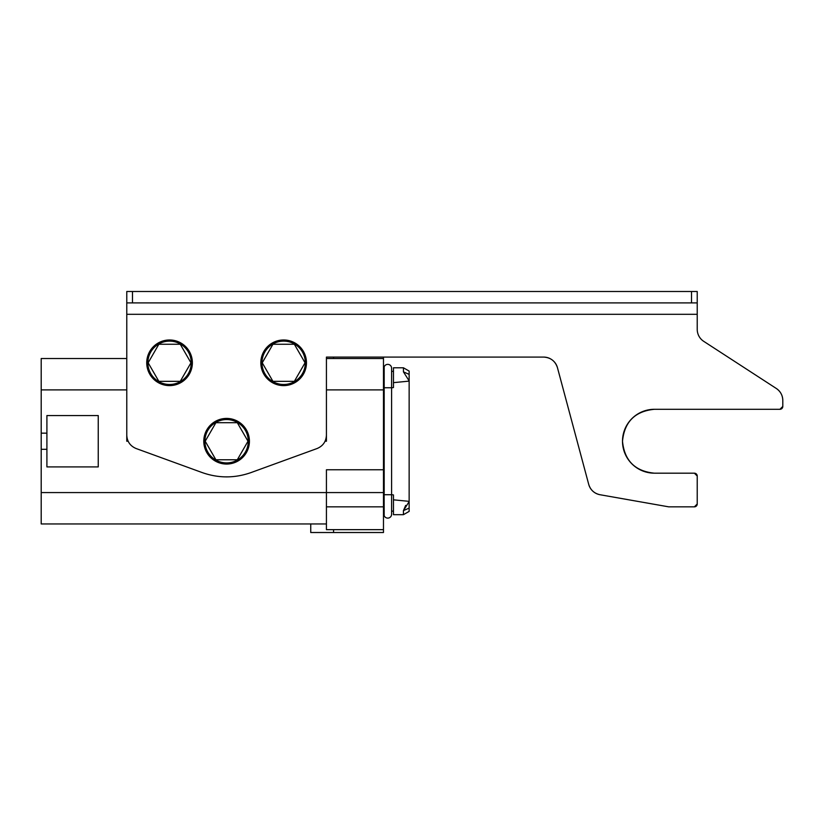 <?xml version="1.0" encoding="UTF-8"?>
<svg xmlns="http://www.w3.org/2000/svg" width="824" height="824" viewBox="0 0 824 824"><rect width="100%" height="100%" fill="white"/><g stroke="black" fill="none" stroke-linecap="round" stroke-linejoin="round"><path stroke-width="1.24" d="M126.772 358.522L41.2 358.522L41.2 433.167L46.906 433.167M383.479 358.522L383.479 389.896L326.428 389.896L326.428 441.231L326.428 357.091L543.675 357.091L383.479 357.091L383.479 358.522L326.428 358.522M46.906 449.307L41.2 449.307L41.2 492.577L326.428 492.577L326.428 529.657L383.479 529.657L383.479 506.842L326.428 506.842M383.479 366.793L384.18 366.793L384.18 389.896L383.479 389.896L383.479 469.762L326.428 469.762L326.428 492.577L383.479 492.577L383.479 506.842M325.161 441.036A14.265 14.265 0 0 1 325.068 441.231L326.428 441.231M128.039 441.036A14.265 14.265 0 0 0 128.132 441.231L126.772 441.231L126.772 291.49L132.479 291.49L132.479 302.902L126.772 302.902M41.2 389.896L126.772 389.896L126.772 441.231M383.479 469.762L383.479 492.577L384.18 492.577L384.139 494.719L391.606 494.719L391.606 368.215A3.852 3.852 0 0 0 387.754 364.363A3.852 3.852 0 0 1 391.606 368.215A3.852 3.852 0 0 0 384.139 366.886L383.953 377.062M41.2 492.577L41.2 523.951L326.428 523.951M310.741 523.951L310.741 532.51L333.566 532.51L333.566 529.657M383.479 529.657L383.479 532.51L333.566 532.51M46.906 466.909L46.906 415.564L98.241 415.564L98.241 466.909L46.906 466.909M41.2 449.307L41.2 433.167M409.147 374.374L403.441 371.861L403.441 367.792L409.147 371.078L409.147 511.385L403.441 514.681L393.46 514.681L393.46 499.828L409.147 501.353M403.441 371.861L409.147 380.915M409.147 381.121L393.46 382.645L393.46 367.792L403.441 367.792M391.606 494.658L393.46 494.925L393.46 499.828M393.46 382.645L393.46 387.548L391.606 387.816M403.441 514.681L403.441 510.612L409.147 501.558M409.147 508.099L403.441 510.612L405.666 505.411M383.479 515.68L384.139 515.587A3.852 3.852 0 0 0 391.606 514.258L391.606 511.117L393.46 511.117M391.606 368.215L391.606 371.356L393.46 371.356M384.18 389.896L384.18 492.577M384.18 515.68L384.139 494.719M384.139 515.587L383.953 505.411M384.18 366.793L384.139 366.886A3.852 3.852 0 0 1 387.754 364.363M391.606 514.258L391.606 514.258A3.852 3.852 0 0 1 387.754 518.111A3.852 3.852 0 0 0 391.606 514.258L391.606 494.719M554.408 361.973A14.265 14.265 0 0 1 557.446 367.659C555.232 361.036 550.648 357.513 543.675 357.091A14.265 14.265 0 0 1 549.958 358.553M588.717 484.378C590.478 490.012 594.248 493.463 600.016 494.73A14.265 14.265 0 0 1 588.717 484.378L557.446 367.659M694.375 506.842L697.228 503.989L697.228 476.035L697.228 503.989A2.853 2.853 0 0 1 694.375 506.842L668.707 506.842L600.016 494.73M694.375 473.182A2.853 2.853 0 0 1 697.228 476.035L694.375 473.182L654.441 473.182A31.951 31.951 0 0 1 622.501 441.231A31.951 31.951 0 0 1 654.441 409.291L779.947 409.291A2.853 2.853 0 0 0 782.8 406.438L782.8 400.443L782.8 406.438L779.947 409.291M776.311 388.475A14.265 14.265 0 0 1 782.8 400.443C782.656 395.355 780.493 391.369 776.311 388.475L703.727 341.342A14.265 14.265 0 0 1 697.228 329.384A14.265 14.265 0 0 0 703.727 341.342L776.311 388.475M192.373 362.797A22.814 22.814 0 0 0 169.559 339.982A22.814 22.814 0 0 0 146.734 362.797A22.814 22.814 0 0 0 169.559 385.611A22.814 22.814 0 0 0 192.373 362.797M147.877 362.797A21.681 21.681 0 0 0 169.559 384.478A21.681 21.681 0 0 0 191.23 362.797A21.681 21.681 0 0 0 169.559 341.115A21.681 21.681 0 0 0 147.877 362.797M148.145 362.797L158.847 381.337L180.26 381.337L190.962 362.797L180.26 344.257L158.847 344.257L148.145 362.797M306.466 362.797A22.814 22.814 0 0 0 283.641 339.982A22.814 22.814 0 0 0 260.827 362.797A22.814 22.814 0 0 0 283.641 385.611A22.814 22.814 0 0 0 306.466 362.797M261.97 362.797A21.681 21.681 0 0 0 283.641 384.478A21.681 21.681 0 0 0 305.323 362.797A21.681 21.681 0 0 0 283.641 341.115A21.681 21.681 0 0 0 261.97 362.797M262.238 362.797L272.94 381.337L294.353 381.337L305.055 362.797L294.353 344.257L272.94 344.257L262.238 362.797M249.415 441.231A22.814 22.814 0 0 0 226.6 418.417A22.814 22.814 0 0 0 203.786 441.231A22.814 22.814 0 0 0 226.6 464.056A22.814 22.814 0 0 0 249.415 441.231M204.918 441.231A21.681 21.681 0 0 0 226.6 462.913A21.681 21.681 0 0 0 248.282 441.231A21.681 21.681 0 0 0 226.6 419.56A21.681 21.681 0 0 0 204.918 441.231M205.197 441.231L215.898 459.771L237.302 459.771L248.003 441.231L237.302 422.691L215.898 422.691L205.197 441.231M126.772 314.304L697.228 314.304L697.228 329.384M326.428 435.144C326.108 441.571 322.977 446.042 317.044 448.544L250.99 472.585C234.727 478.311 218.473 478.311 202.21 472.585L136.156 448.544C130.223 446.042 127.092 441.571 126.772 435.144M654.441 473.182C635.046 471.287 624.396 460.637 622.501 441.231C624.396 421.837 635.046 411.186 654.441 409.291M697.228 314.304L697.228 291.49L132.479 291.49M691.521 291.49L691.521 302.902L132.479 302.902M691.521 302.902L697.228 302.902M333.566 357.091L333.566 358.522M384.139 387.754L391.606 387.754"/></g></svg>
